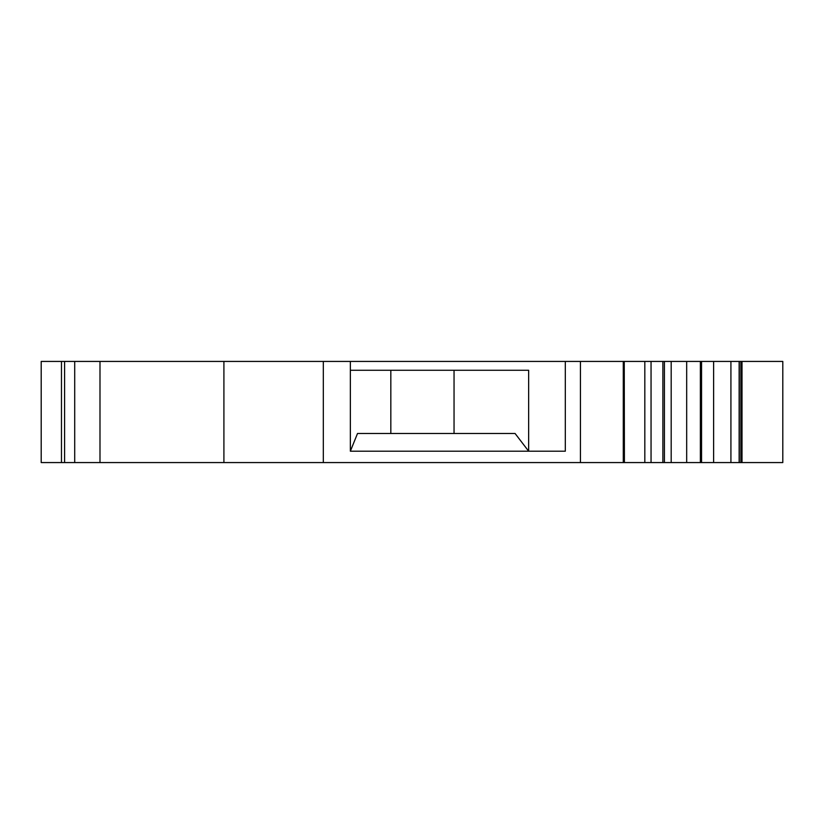 <?xml version="1.0" encoding="UTF-8"?>
<svg xmlns="http://www.w3.org/2000/svg" width="824" height="824" viewBox="0 0 824 824"><rect width="100%" height="100%" fill="white"/><g stroke="black" fill="none" stroke-linecap="round" stroke-linejoin="round"><path stroke-width="1.24" d="M624.252 462.573L623.284 462.573L623.284 361.427L565.316 361.427L565.316 451.202L350.354 451.202L357.513 433.496L515.082 433.496L528.648 451.202L528.648 370.275L350.354 370.275M742.012 462.573L742.012 361.427L782.8 361.427L782.8 462.573L740.879 462.573L740.879 361.427L623.284 361.427M624.252 361.427L624.407 462.573L740.879 462.573M623.284 462.573L41.2 462.573L41.2 361.427L223.912 361.427L223.912 462.573M454.045 433.496L454.045 370.275M390.823 433.496L390.823 370.275M742.012 361.427L740.879 361.427M713.625 462.573L713.625 361.427M700.359 462.573L700.359 361.427M686.68 462.573L686.68 361.427M671.189 462.573L671.189 361.427M664.412 462.573L664.412 361.427M644.821 462.573L644.821 361.427M580.436 361.427L580.436 462.573M565.316 361.427L350.354 361.427L350.354 451.202M350.354 361.427L323.317 361.427L323.317 462.573M323.317 361.427L223.912 361.427M74.706 462.573L74.706 361.427M64.591 462.573L64.591 361.427M61.47 462.573L61.47 361.427M739.293 462.573L739.293 361.427M730.919 462.573L730.919 361.427M701.554 462.573L701.554 361.427M662.877 462.573L662.877 361.427M99.992 462.573L99.992 361.427M739.138 462.573L739.138 361.427M651.053 462.573L651.053 361.427"/></g></svg>
